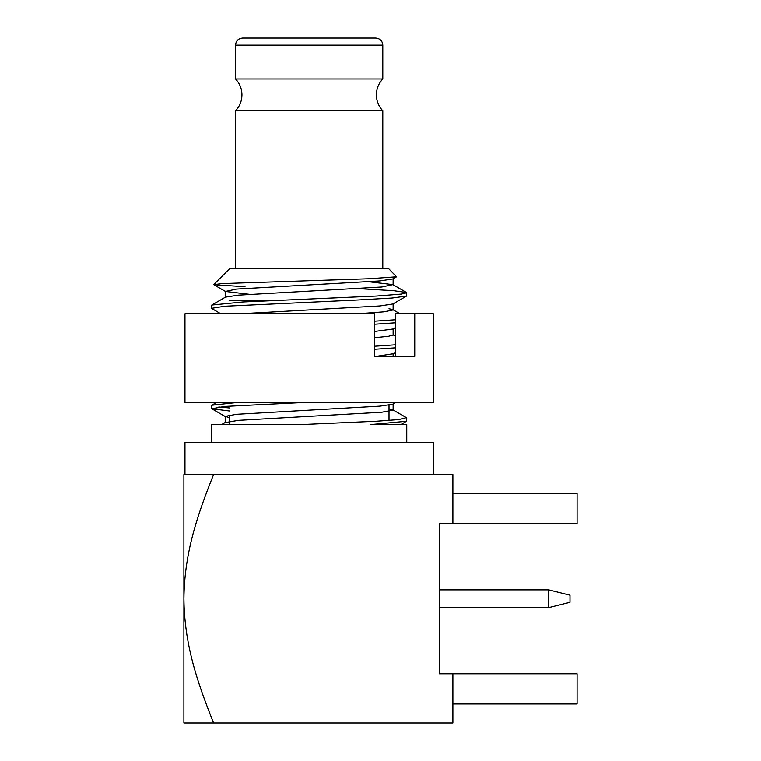 <?xml version="1.0" encoding="UTF-8"?>
<svg xmlns="http://www.w3.org/2000/svg" width="761" height="761" viewBox="0 0 761 761"><rect width="100%" height="100%" fill="white"/><g stroke="black" fill="none" stroke-linecap="round" stroke-linejoin="round"><path stroke-width="1.14" d="M452.89 703.963L577.095 703.963L577.095 673.799L452.89 673.799L452.89 722.95L213.603 722.95C196.319 679.849 184.428 643.454 183.905 598.745C184.419 554.312 196.252 517.727 213.603 474.541L183.905 474.541L183.905 722.95L213.603 722.95M452.89 493.528L577.095 493.528L577.095 523.692L439.411 523.692L439.411 673.799L452.89 673.799M213.603 474.541L452.89 474.541L452.89 523.692M382.802 110.773L235.539 110.773C239.725 106.302 241.865 101.004 241.95 94.878C241.865 88.752 239.725 83.453 235.539 78.982L382.802 78.982C378.617 83.453 376.476 88.752 376.391 94.878C376.476 101.004 378.617 106.302 382.802 110.773L382.802 268.719M375.706 38.05L242.635 38.05C238.279 38.507 235.92 40.875 235.539 45.146L382.802 45.146C382.422 40.875 380.062 38.507 375.706 38.05M362.398 38.05L309.175 38.05M192.676 474.541L189.365 474.541M433.38 474.541L433.38 442.598L184.971 442.598L184.971 474.531M213.765 284.566L229.613 268.719L388.728 268.719L396.576 276.804L369.618 278.745L221.679 283.606L213.822 284.719L245.023 286.745M406.384 417.637L398.735 419.577L376.79 421.223L300.405 424.609L211.577 424.609L211.577 442.598M302.945 402.502L224.657 406.412L211.796 408.743L229.327 410.95M236.747 402.502L211.796 405.213L211.577 408.495M218.807 406.973L229.327 407.915M359.049 288.666L393.713 290.702L406.545 292.538L406.545 296.067L391.915 298.055L357.965 299.996L224.657 306.255L211.577 308.348L220.776 313.789M406.755 292.785L401.199 294.107L376.372 296.058L242.816 301.984L211.796 305.056L211.577 308.348M406.764 417.97L406.545 421.261L370.331 424.609L406.764 424.609L406.764 442.598M395.263 347.844L374.593 349.27M395.263 344.809L374.593 346.226M395.263 322.807L374.593 324.234M395.263 319.772L374.593 321.19M396.576 276.804L392.876 278.945L380.091 280.914L236.462 289.085L225.465 291.463L249.266 294.307M406.545 296.067L392.876 303.981L380.091 305.951L240.143 313.789M395.263 327.63L392.876 329.018L374.593 331.454M393.133 356.367L393.133 353.77L376.172 356.367M395.691 402.502L392.876 404.129L380.091 406.108L236.462 414.279L225.208 416.362L229.327 417.589M369.075 281.789L392.876 284.633L381.879 287.002L238.25 295.173L225.465 297.151L211.796 305.056M389.014 308.738L392.876 309.67M393.133 303.696L393.133 309.955L383.848 311.839L357.67 313.789M393.133 328.733L393.133 334.992L388.51 336.286L374.593 337.713M389.014 408.885L393.133 410.103L381.879 412.196L238.25 420.367L225.208 422.621L225.208 416.362M271.477 300.652L229.327 300.652M395.263 356.367L395.263 313.789L414.745 313.789L414.745 356.367L374.593 356.367L374.593 313.789L184.971 313.789L184.971 402.502L433.38 402.502L433.38 313.789L414.745 313.789M374.593 356.367L378.179 356.367M548.71 607.62L548.71 589.87L569.999 595.197L569.999 602.293L548.71 607.62L439.411 607.62M235.539 78.982L235.539 45.146M389.014 420.433L389.014 405.061M235.539 268.719L235.539 110.773M400.762 424.609L406.545 421.261M225.465 291.463L213.822 284.719M392.876 354.055L395.263 352.676M225.465 416.648L211.796 408.743M393.133 284.918L393.133 278.659M225.208 297.437L225.208 291.178M393.133 410.103L393.133 403.844M221.546 424.609L225.465 422.336M406.545 417.732L392.876 409.818M211.796 405.213L216.476 402.502M395.263 336.086L393.133 334.85M399.991 313.789L393.133 309.813M406.545 292.538L392.876 284.633M229.327 424.609L229.327 415.145M382.802 78.982L382.802 45.146M548.71 589.87L439.411 589.87"/></g></svg>
